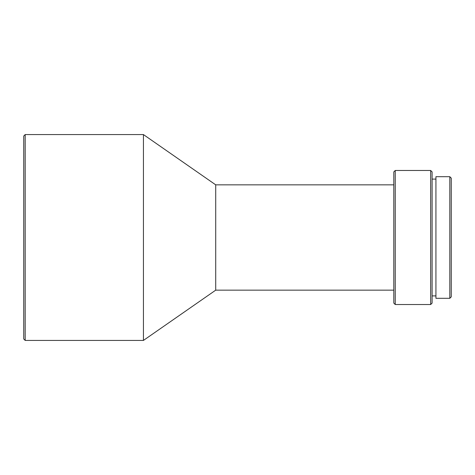 <?xml version="1.0" encoding="UTF-8"?>
<svg xmlns="http://www.w3.org/2000/svg" width="475" height="475" viewBox="0 0 475 475"><rect width="100%" height="100%" fill="white"/><g stroke="black" fill="none" stroke-linecap="round" stroke-linejoin="round"><path stroke-width="0.71" d="M215.715 290.16L393.805 290.16L215.715 290.16L215.715 184.84L215.715 290.16L143.432 340.427L143.432 134.573L25.187 134.573L23.75 136.01L23.75 338.99L25.187 340.427L25.187 134.573L25.187 340.427L143.432 340.427L215.715 290.16M393.805 184.84L215.715 184.84L143.432 134.573L143.432 340.427L25.187 340.427L23.75 338.99L23.75 136.01L25.187 134.573L143.432 134.573L215.715 184.84L393.805 184.84M395.242 170.477L393.805 171.914L393.805 303.086L395.242 304.522L395.242 170.477L395.242 304.522L430.665 304.522L430.665 170.477L395.242 170.477L430.665 170.477L430.665 304.522L432.102 303.086L432.102 171.914L430.665 170.477L432.102 171.914L432.102 303.086L430.665 304.522L395.242 304.522L393.805 303.086L393.805 171.914L395.242 170.477M432.102 295.907L435.931 295.907L432.102 295.907M435.931 179.093L432.102 179.093L435.931 179.093M435.931 298.3L449.813 298.3L449.813 176.7L435.931 176.7L435.931 298.3L449.813 298.3L451.25 296.863L451.25 178.137L449.813 176.7L449.813 298.3L451.25 296.863L451.25 178.137L449.813 176.7L435.931 176.7L435.931 298.3"/></g></svg>
